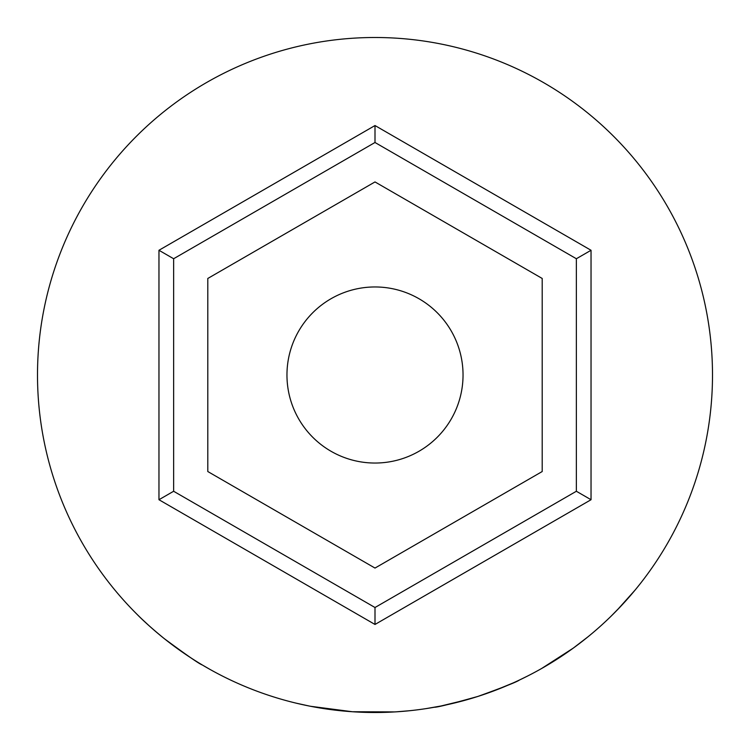 <?xml version="1.0" encoding="UTF-8"?>
<svg xmlns="http://www.w3.org/2000/svg" width="750" height="750" viewBox="0 0 750 750"><rect width="100%" height="100%" fill="white"/><g stroke="black" fill="none" stroke-linecap="round" stroke-linejoin="round"><path stroke-width="1.12" d="M463.041 375A88.041 88.041 0 0 0 375 286.959A88.041 88.041 0 0 0 286.959 375A88.041 88.041 0 0 0 375 463.041A88.041 88.041 0 0 0 463.041 375M375 624.459L158.963 499.725L158.963 250.275L375 125.541L591.038 250.275L591.038 499.725L375 624.459L375 607.509L576.366 491.259L576.366 258.741L591.038 250.275M207.797 471.534L375 568.069L542.203 471.534L542.203 278.466L375 181.931L207.797 278.466L207.797 471.534M591.038 499.725L576.366 491.259M576.366 258.741L375 142.491L375 125.541M375 142.491L173.634 258.741L158.963 250.275M158.963 499.725L173.634 491.259L375 607.509M639.647 584.447L636.028 588.938M617.344 609.9L635.166 589.997M632.438 593.25L630.628 595.369M626.297 600.3L624.497 602.278M622.866 604.059L621.094 605.962M620.962 606.103L611.1 616.172M579.347 643.603L572.672 648.553M568.059 651.834L565.05 653.906M564.609 654.206L563.878 654.703M563.278 655.106L560.353 657.047M556.763 659.372L555.422 660.225M554.756 660.647L542.962 667.734M573.281 648.113L541.575 668.531M478.087 696.375L474.788 697.406M473.709 697.744L468.572 699.272M467.784 699.497L441.441 705.891M440.363 706.106L426.122 708.609M527.653 676.003L519.197 680.147M512.972 683.006L493.725 690.928M483.319 694.641L480.928 695.447M409.556 710.728L396.038 711.844M394.725 711.919L352.35 711.741L310.425 706.266M309.113 706.003L295.791 703.078M210.037 669.431L202.247 664.941C199.416 664.022 186.797 655.275 164.372 638.709C152.878 629.334 143.756 621.197 136.997 614.297L133.884 611.156M193.434 659.503L189.478 656.934M179.887 650.381L171.263 644.072M168.647 642.066L165.328 639.469M159.666 634.884L155.062 630.994M149.081 625.734L141.928 619.097M712.5 375A337.5 337.5 0 0 1 375 712.5A337.5 337.5 0 0 1 37.5 375A337.5 337.5 0 0 1 375 37.5A337.5 337.5 0 0 1 712.5 375M519.375 680.062C517.087 681.825 503.278 687.281 477.947 696.413C451.631 703.791 437.091 707.4 434.325 707.241M588.253 636.591L573.347 648.066L550.65 663.188M173.634 258.741L173.634 491.259"/></g></svg>
